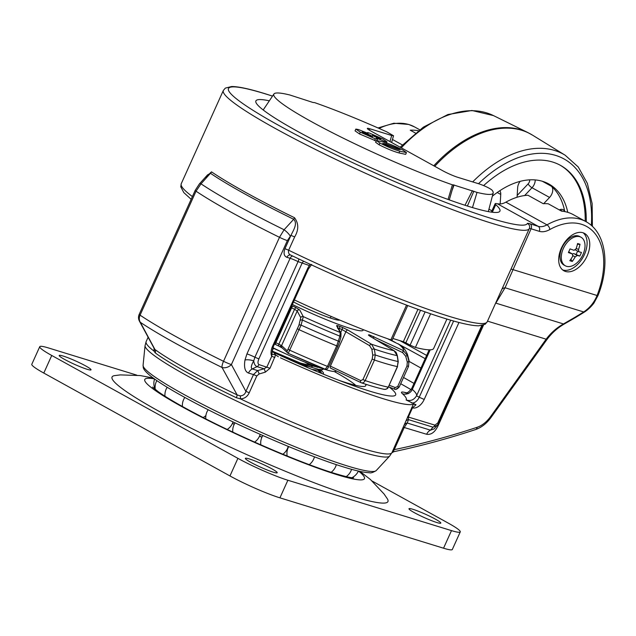 <?xml version="1.0" encoding="UTF-8"?>
<svg xmlns="http://www.w3.org/2000/svg" width="636" height="636" viewBox="0 0 636 636"><rect width="100%" height="100%" fill="white"/><g stroke="black" fill="none" stroke-linecap="round" stroke-linejoin="round"><path stroke-width="0.95" d="M153.212 378.046L140.325 375.574L120.323 374.898L114.575 375.622A151.352 15.296 24.3 0 0 188.852 427.05A151.352 15.296 24.3 0 0 353.727 496.613A151.352 15.296 24.3 0 0 387.324 498.767L384.065 493.989L370.343 479.433L359.952 471.395M412.931 509.301A17.466 1.765 24.3 0 0 408.98 508.728A17.466 1.765 24.3 0 0 418.933 515.057A17.466 1.765 24.3 0 0 436.86 522.53A17.466 1.765 24.3 0 0 440.812 523.102A17.466 1.765 24.3 0 0 430.858 516.782A17.466 1.765 24.3 0 0 412.931 509.301M249.312 458.938A17.466 1.765 24.3 0 0 245.361 458.365A17.466 1.765 24.3 0 0 255.314 464.685A17.466 1.765 24.3 0 0 273.242 472.166A17.466 1.765 24.3 0 0 277.193 472.739A17.466 1.765 24.3 0 0 267.239 466.411A17.466 1.765 24.3 0 0 249.312 458.938M63.147 356.049A17.466 1.765 24.3 0 0 59.196 355.476A17.466 1.765 24.3 0 0 69.157 361.797A17.466 1.765 24.3 0 0 87.084 369.278A17.466 1.765 24.3 0 0 91.028 369.85A17.466 1.765 24.3 0 0 81.074 363.522A17.466 1.765 24.3 0 0 63.147 356.049M443.546 548.208L451.488 530.615A38.812 3.919 24.3 0 0 460.265 531.887L452.323 549.48A38.812 3.919 -155.7 0 1 443.546 548.208L279.927 497.845A38.812 3.919 -155.7 0 1 229.962 475.951L43.797 373.062A38.812 3.919 -155.7 0 1 31.8 364.285L39.742 346.692A38.812 3.919 24.3 0 1 48.519 347.964L136.78 375.137M372.227 481.086L448.269 523.118A38.812 3.919 24.3 0 1 460.265 531.887M451.488 530.615L287.87 480.244L279.927 497.845M229.962 475.951L237.904 458.349L51.739 355.468L43.797 373.062M39.742 346.692A38.812 3.919 24.3 0 0 51.739 355.468M237.904 458.349A38.812 3.919 24.3 0 0 287.87 480.244M261.921 437.226A48.511 4.905 -155.7 0 1 259.504 436.185M234.215 424.323A48.511 4.905 -155.7 0 1 232.434 423.409A13.968 13.968 0 0 0 233.015 421.891M232.482 423.306A47.541 4.802 24.3 0 0 234.263 424.228M259.536 436.089A47.541 4.802 24.3 0 0 261.96 437.131M318.994 367.465L300.558 363.108L272.319 351.128M277.988 354.435L305.725 365.613L318.294 369.285A38.422 3.88 -155.7 0 1 305.916 365.199A38.422 3.88 -155.7 0 1 300.558 363.108M318.294 369.285L322.388 369.755L323.501 368.967M318.692 370.088L321.737 373.499M321.14 373.252L317.825 370.168M312.284 366.447L304.755 362.059M288.052 446.949A47.541 4.802 24.3 0 0 288.458 447.076M287.003 354.411L272.812 347.995M316.33 366.511L317.269 367.33M322.388 369.755L317.483 370.2L311.942 369.429M302.744 364.555L308.412 367.934M294.659 236.91L290.946 235.384C293.101 230.725 298.061 223.657 293.689 219.285A168.254 17.005 -155.7 0 1 210.468 173.286L201.008 183.836L196.039 191.198L140.063 315.162A176.768 17.864 24.3 0 0 223.514 361.288L279.49 237.315L284.093 229.755L293.689 219.285A3.88 1.161 116.1 0 0 294.524 217.727C298.777 223.506 298.817 229.898 294.659 236.91L288.649 250.218C288.076 252.778 288.911 254.464 291.153 255.259L290.7 255.068A3.88 3.013 107.1 0 1 290.708 255.076A3.88 3.013 107.1 0 0 286.9 257.31C284.006 256.125 283.346 253.247 284.936 248.692L290.946 235.384L287.361 240.599L231.393 364.563L245.894 391.386L249.233 392.738C247.476 396.594 244.558 398.645 240.48 398.899L236.322 397.699A134.84 13.626 -155.7 0 1 155.24 352.885L154.031 351.12L154.023 348.154M587.084 256.062A21.346 13.277 118.9 0 0 584.556 233.42A21.346 13.277 118.9 0 0 561.373 248.143A21.346 13.277 118.9 0 0 563.901 270.785A21.346 13.277 118.9 0 0 587.084 256.062M562.637 269.926A21.346 13.277 118.9 0 0 584.42 254.591A21.346 13.277 118.9 0 0 583.156 232.808M415.411 133.051L410.252 130.197A73.736 45.864 -61.1 0 1 418.385 130.73M561.516 211.128A73.736 45.864 -61.1 0 1 567.9 212.376A73.736 45.864 -61.1 0 1 573.378 214.698L585.875 221.606A73.736 45.864 -61.1 0 0 580.398 219.285A73.736 45.864 -61.1 0 0 546.976 224.858L505.89 202.153A73.736 45.864 118.9 0 1 527.936 195.236L543.223 203.687A73.736 45.864 -61.1 0 1 548.224 203.782L561.516 211.128M389.335 387.133A114.48 11.567 -155.7 0 1 369.77 391.156A114.48 11.567 -155.7 0 1 348.258 383.826A114.48 11.567 -155.7 0 1 272.812 352.026M338.75 380.249A83.435 8.435 24.3 0 0 346.906 382.92A83.435 8.435 24.3 0 0 365.772 385.655A83.435 8.435 24.3 0 0 365.454 384.152M278.353 356.74L275.674 354.872L269.99 368.268L265.355 372.132L259.091 373.992L256.817 375.94L249.233 392.738M269.274 100.79A133.886 13.531 24.3 0 0 255.879 100.925A133.886 13.531 24.3 0 0 332.223 149.396A133.886 13.531 24.3 0 0 469.654 206.732A133.886 13.531 24.3 0 0 499.936 211.12A133.886 13.531 24.3 0 0 495.746 204.665L492.32 212.241M430.198 349.824L412.327 389.407A133.886 13.531 -155.7 0 1 416.548 395.783L450.685 320.178M204.752 177.969L211.51 171.847A167.848 16.965 24.3 0 0 294.524 217.727M148.069 337.334L146.137 341.612A134.856 13.626 24.3 0 0 154.031 351.12A3.88 3.069 -12 0 0 154.532 349.069L139.419 321.148A7.759 5.629 -27.8 0 0 140.349 322.325L154.93 349.474A136.7 13.817 24.3 0 0 237.133 394.9L240.193 395.854A3.88 0.819 -89.3 0 1 240.48 398.899A134.856 13.626 24.3 0 0 361.463 448.189A134.856 13.626 24.3 0 0 391.959 452.601L413.416 404.091L416.016 404.766L406.118 399.957A126.127 12.744 24.3 0 0 402.318 393.62A27.165 2.743 -155.7 0 1 406.007 392.73M280.476 357.845A134.856 13.626 24.3 0 0 413.416 404.091M416.016 404.766L412.478 407.859L408.376 416.962L408.471 419.633L407.223 423.012L404.281 427.392L394.233 449.644C421.589 443.968 449.215 436.527 477.095 427.312C482.175 425.563 486.739 421.899 490.801 416.31A3.88 0.564 35.7 0 1 491.294 417.105L546.634 339.982C551.348 333.463 557.136 328.192 564.005 324.169A3.88 0.771 60 0 1 563.448 323.939L575.151 317.189A3.88 0.771 60 0 0 575.707 317.412L564.005 324.169M437.417 425.15A7.759 0.787 -155.7 0 1 438.26 425.389C435.143 432.043 431.272 435.008 426.645 434.277L403.407 427.257M272.47 96.116A163.961 16.568 24.3 0 0 265.546 93.921A163.961 16.568 24.3 0 0 279.148 125.618A163.961 16.568 24.3 0 0 490.269 218.124A163.961 16.568 24.3 0 0 527.371 223.435A11.639 1.177 -155.7 0 1 530.003 223.808L538.183 226.329L497.384 203.774L499.697 203.981A19.406 12.068 118.9 0 0 505.89 202.153M497.384 203.774A19.406 1.964 24.3 0 0 495.134 203.727A19.406 1.964 24.3 0 0 495.746 204.665M399.941 340.65L426.645 355.413M240.193 395.854C243.159 395.743 245.059 394.256 245.894 391.386L253.478 374.588L248.493 373.054C244.979 371.623 243.811 367.274 244.995 359.992L246.943 353.91L290.111 258.296L286.9 257.31M236.322 397.699A3.88 0.851 -64.4 0 0 237.133 394.9L222.028 367.465A7.759 5.629 -27.8 0 0 231.393 364.563A7.759 0.787 24.3 0 1 223.514 361.288A7.759 2.457 -63.8 0 0 222.028 367.465A173.032 17.482 -155.7 0 1 140.349 322.325A7.759 6.606 123.8 0 1 140.063 315.162A7.759 0.787 24.3 0 1 139.212 314.335A7.759 7.759 0 0 0 139.419 321.148M407.525 416.803L434.913 425.126L437.775 422.98L438.657 423.107L482.803 325.322M404.448 424.943A3.88 3.49 23.3 0 1 407.223 423.012L430.453 430.167L434.173 428.903M434.165 428.903L437.33 425.261L433.013 427.185L408.471 419.633A3.88 3.538 16.9 0 0 405.704 421.541M256.817 375.94L253.478 374.588L257.683 370.597L264.075 368.8L257.063 366.638C255.259 365.946 254.146 364.031 253.724 360.874C251.109 365.493 250.632 368.18 252.301 368.936L257.683 370.597A3.88 0.66 -106 0 1 259.091 373.992M265.355 372.132A3.88 0.549 -105.4 0 0 264.075 368.8L266.882 367.02L271.739 356.271L271.922 354.244L275.674 354.872L272.28 350.794L273.393 346.493L308.349 269.076L307.466 268.949A11.639 7.242 -61.1 0 1 309.454 265.554A3.88 3.013 107.1 0 1 310.273 264.322M411.357 402.85A7.759 4.826 118.9 0 0 419.211 397.254L416.548 395.783C413.957 399.996 410.474 401.388 406.118 399.957M271.922 354.244L272.28 350.802M309.454 265.554L298.069 261.619L254.893 357.225L258.876 358.887C257.667 361.932 257.699 363.832 258.963 364.579L269.99 368.268M246.943 353.91A7.759 0.787 -155.7 0 1 254.893 357.225L253.724 360.874A7.759 2.862 -169.5 0 0 244.995 359.992M434.913 425.126A3.88 3.013 107.1 0 1 433.013 427.185L430.453 430.167A7.759 6.026 -72.9 0 0 426.645 434.277M575.151 317.189L583.681 311.958C589.739 307.951 594.199 302.466 597.077 295.502A69.857 43.455 118.9 0 0 596.059 234.946A69.857 43.455 118.9 0 0 549.806 229.556A23.286 14.485 -61.1 0 1 539.249 231.313L531.076 228.801L505.056 287.758L495.826 303.126L563.448 323.939C556.683 327.779 550.911 332.867 546.141 339.195A3.88 0.564 35.7 0 1 546.634 339.982M501.979 289.102A7.759 5.859 -151.6 0 1 505.056 287.758L583.681 311.958A3.88 1.121 56.9 0 0 584.412 312.077L584.412 312.077C590.017 308.476 593.968 303.149 594.135 302.712L598.031 295.454C610.441 264.791 605.965 232.267 585.875 221.606M393.358 449.509L394.233 449.644L393.509 451.107L394.193 451.576M477.095 427.312A3.88 2.544 72.4 0 1 475.609 429.546C481.627 427.448 486.85 423.298 491.294 417.105M393.509 451.107A3.88 2.926 25.1 0 0 392.15 452.188M139.212 314.335L195.188 190.371L199.402 183.899A7.759 2.131 42.1 0 1 201.008 183.836A174.733 17.657 24.3 0 0 284.093 229.755A7.759 2.131 42.1 0 1 290.27 236.131M154.93 349.474L154.302 348.385L154.93 349.474A3.88 3.49 -53.6 0 1 155.24 352.885M211.51 171.847A3.88 3.339 124.2 0 1 210.468 173.286L207.551 174.876L199.402 183.899M307.466 268.949L272.51 346.366A11.639 7.242 -61.1 0 0 271.739 356.271L274.847 357.512M355.731 385.36A77.616 7.847 24.3 0 0 334.274 371.527M320.337 369.937A39.782 4.023 -155.7 0 1 323.08 373.602A39.782 4.023 -155.7 0 1 322.285 373.722M564.776 211.597A83.435 51.898 118.9 0 0 551.396 186.261A7.759 4.826 -61.1 0 1 551.778 194.123A7.759 4.826 -61.1 0 1 549.568 197.446L543.677 203.671M567.765 212.329A83.435 51.898 118.9 0 0 548.844 183.987A83.435 51.898 118.9 0 0 492.407 196.158M586.265 221.829A105.361 65.54 118.9 0 0 560.515 165.384A105.361 65.54 118.9 0 0 483.638 185.569M585.2 221.233A105.361 65.54 118.9 0 0 559.982 165.098M559.322 209.92A7.759 4.826 -61.1 0 1 563.162 209.713A7.759 4.826 -61.1 0 1 564.696 211.573M517.068 197.255L517.656 187.62A7.759 4.826 -61.1 0 1 520.161 181.363M499.801 190.728A7.759 4.826 -61.1 0 1 500.747 194.441L500.166 203.965M328.645 366.71L328.661 366.757C327.779 368.848 326.61 369.667 325.155 369.214L327.445 366.408L336.722 345.865L339.926 336.15L340.157 332.453L336.627 325.831C336.46 325.37 337.382 325.505 339.393 326.244A67.019 6.773 24.3 0 0 341.977 327.214L347.916 330.068L371.488 344.211L374.365 349.077L375.248 354.968L374.461 360.024L365.183 380.574C364.102 382.57 362.735 383.27 361.081 382.689L330.704 368.204A1.94 1.105 115.5 0 1 330.617 368.172L360.994 382.657A1.94 1.105 115.5 0 0 361.081 382.689L361.351 382.8C370.748 385.957 378.38 388.143 384.263 389.359L384.271 389.359C386.672 389.256 388.016 388.517 388.286 387.133L397.373 366.59L398.072 361.51L397.198 355.619L394.026 350.667L370.462 336.531C368.705 335.458 368.093 334.894 368.642 334.854A67.019 6.773 24.3 0 0 369.405 334.846L403.272 350.539L407.366 355.476L408.94 361.359L408.511 366.431A114.48 11.567 -155.7 0 1 408.511 366.431L399.209 387.038L395.815 389.264M293.506 301.941A32.985 3.331 24.3 0 0 334.011 319.169A32.985 3.331 24.3 0 0 339.807 320.099M363.092 329.567A58.21 5.883 -155.7 0 1 352.32 329.027A58.21 5.883 -155.7 0 1 292.369 304.461M389.153 385.209L395.202 387.523L397.707 386.497L406.984 365.954L407.302 362.146L405.728 356.263L407.366 355.476A108.931 11.011 -155.7 0 0 407.461 354.411C405.561 349.951 402.993 346.731 399.758 344.752L387.523 338.702M336.253 370.86L336.182 371.026A50.451 5.096 -155.7 0 1 326.825 369.977A50.451 5.096 -155.7 0 1 272.9 347.725M330.537 368.125L330.617 368.172A1.94 1.105 115.5 0 1 330.378 366.113L360.755 380.598L362.925 379.573L372.203 359.03L372.744 355.222L371.877 349.331L369.572 345.634L342.073 329.543A68.887 6.964 -155.7 0 1 339.417 328.55L337.557 328.327M395.202 387.523L394.272 389.017L388.445 386.783M282.527 348.123L278.417 345.889L278.838 344.163L294.579 309.287A68.887 6.964 -155.7 0 1 291.614 307.872L275.865 342.74A68.887 6.964 24.3 0 0 278.838 344.163L281.581 345.61L287.273 350.826L298.904 325.322A1.94 1.049 16.6 0 1 301.082 325.115L288.227 353.346A1.94 1.908 -47.6 0 1 287.718 353.012L287.718 353.012A1.94 1.908 -47.6 0 1 287.273 350.826M291.614 307.872A1.94 0.453 -64.3 0 1 292.878 306.123A67.019 6.773 24.3 0 0 295.772 307.506L299.747 309.994L303.293 316.617L301.082 325.115A112.787 11.4 24.3 0 0 338.424 341.15A1.94 1.049 16.6 0 1 339.354 342.454L339.354 342.454A1.94 1.049 16.6 0 1 339.25 342.653M405.728 356.263L402.644 352.583L376.377 340.053M298.904 325.322L300.749 317.618A1.94 1.892 -28 0 1 303.293 316.617A103.183 10.43 24.3 0 0 340.157 332.453A1.94 1.892 -28 0 1 341.055 333.28L337.509 326.65A1.94 1.892 -28.2 0 0 336.627 325.831M325.155 369.214L288.227 353.346M383.619 389.145C385.503 389.789 386.998 389.121 388.095 387.133A114.48 11.567 24.3 0 1 365.183 380.574L362.925 379.573M300.749 317.618L297.203 310.996L294.579 309.287L295.772 307.506M402.644 352.583L403.272 350.539A103.183 10.43 24.3 0 0 398.271 343.83L398.216 343.806M300.391 320.321A1.94 1.049 16.6 0 1 302.561 320.107A108.931 11.011 -155.7 0 0 339.926 336.15A1.94 1.049 16.6 0 1 340.848 337.446L340.848 337.446A1.94 1.049 16.6 0 1 340.737 337.644M347.916 330.068A1.94 1.089 120.9 0 0 346.008 331.499L330.378 366.113M360.755 380.598A1.94 1.105 115.5 0 0 360.994 382.657L361.351 382.8M371.877 349.331A1.94 0.541 171.5 0 1 374.365 349.077A108.931 11.011 -155.7 0 0 387.221 353.123A108.931 11.011 -155.7 0 0 397.198 355.619A1.94 0.541 -8.5 0 1 397.381 355.802C395.735 350.802 396.125 352.686 394.161 350.73A1.94 1.089 -59 0 0 394.026 350.667A103.183 10.43 24.3 0 1 384.231 348.234A103.183 10.43 24.3 0 1 371.488 344.211A1.94 1.089 121 0 0 369.572 345.634M372.203 359.03L374.461 360.024A114.48 11.567 -155.7 0 0 387.292 364.046A114.48 11.567 -155.7 0 0 397.373 366.59L398.255 361.701A1.94 0.541 -8.4 0 0 398.072 361.51A112.787 11.4 24.3 0 1 388.04 358.982A112.787 11.4 24.3 0 1 375.248 354.968A1.94 0.541 171.6 0 0 372.744 355.222M370.462 336.531A1.94 1.089 -59.1 0 1 370.597 336.587L394.161 350.73A1.94 1.089 -59 0 1 394.304 350.841M369.246 335.744L370.597 336.587A1.94 1.089 -59.1 0 1 370.716 336.683M373.793 336.484L373.316 338.217M388.437 386.791L394.272 389.017C395.425 389.979 397.071 389.319 399.209 387.038L399.249 386.958A114.48 11.567 24.3 0 0 399.249 386.958A114.48 11.567 24.3 0 0 399.257 386.942M407.461 354.411L408.996 360.318A112.787 11.4 24.3 0 1 408.94 361.359L407.302 362.146M288.243 353.362L282.018 347.789A1.94 1.908 -47.3 0 1 281.581 345.61L297.203 310.996A1.94 1.892 -28.2 0 1 299.747 309.994M280.945 347.184L280.516 345.022M294.412 299.946A130.006 13.141 24.3 0 0 390.846 339.863L406.547 305.097M430.62 313.771L415.419 347.431A130.006 13.141 24.3 0 0 433.633 348.512L446.933 319.057M415.419 347.431L410.093 345.141L425.118 311.871M420.539 310.249L405.848 342.796L410.093 345.141M405.848 342.796L403.343 341.699L417.971 309.319M392.865 338.479L403.343 341.699M407.74 305.542L392.126 340.117L390.846 339.863M389.971 141.574L391.681 135.492L369.969 128.806A11.639 1.177 -155.7 0 0 367.338 128.424A11.639 1.177 -155.7 0 0 370.939 131.056L442.743 170.742A11.639 1.177 -155.7 0 0 457.737 177.309L479.441 183.995C485.03 185.99 489.163 187.97 491.843 189.926A120.307 12.156 -155.7 0 1 493.186 192.994A120.307 12.156 -155.7 0 1 477.024 192.398L472.484 207.582M376.186 141.009L359.523 133.958L355.047 130.849L355.842 129.084L358.505 129.561L367.131 133.043M391.681 135.492L393.533 135.746L386.783 131.859A120.307 12.156 -155.7 0 0 314.534 102.595L313.127 102.507M448.054 199.442L452.403 184.814A120.307 12.156 -155.7 0 1 332.962 133.011A120.307 12.156 -155.7 0 1 273.933 93.993A120.307 12.156 -155.7 0 1 289.913 95.01L312.864 102.436M452.403 184.814L454.064 184.973L452.379 189.608M449.286 199.887L453.643 184.965L477.024 192.398M406.46 152.592L405.665 154.357L398.963 152.926C393.414 151.408 386.791 148.689 379.088 144.769L375.606 142.289L376.401 140.532L383.126 141.963C388.675 143.49 395.29 146.201 402.978 150.12L406.46 152.592L399.758 151.169L398.963 152.926M464.995 205.261L472.437 190.625M368.085 133.496C366.718 132.503 367.155 132.352 369.405 133.043L383.031 139.093L387.006 141.852L384.557 141.415L384.168 142.289M384.557 141.415L376.258 138.012L377.546 139.197L375.343 138.831L374.548 140.588M375.343 138.831L360.318 132.193L359.523 133.958M360.318 132.193L355.842 129.084M379.652 138.791C381.171 139.236 380.98 138.934 379.08 137.885L373.57 135.436C372.004 134.975 372.195 135.285 374.135 136.35L380.726 138.99M373.356 135.905L373.57 135.436L372.465 135.23M371.162 136.43C373.07 136.979 372.807 136.589 370.375 135.253L363.625 132.248C361.558 131.636 361.773 132.018 364.245 133.385L372.497 136.668M363.347 132.876L363.625 132.248L362.146 131.978M370.017 136.048L370.375 135.253M378.794 138.513L379.08 137.885M399.758 151.169C394.209 149.651 387.586 146.932 379.883 143.013L379.088 144.769M379.883 143.013L376.401 140.532M388.135 144.746C383.913 143.267 382.49 143.1 383.882 144.237L394.702 148.379C398.907 149.842 400.33 150.009 398.979 148.888L388.135 144.746L387.586 145.962M382.737 143.394L383.882 144.237M400.116 149.714L398.979 148.888L398.692 149.532M473.868 191.19L467.38 206.024M565.277 265.776L563.949 265.045A16.297 10.136 -61.1 0 1 559.998 255.545A16.297 10.136 -61.1 0 1 562.017 247.754A16.297 10.136 -61.1 0 1 569.57 238.222A16.297 10.136 -61.1 0 1 578.506 236.004A16.297 10.136 -61.1 0 1 579.714 236.513L581.05 237.252A16.297 10.136 -61.1 0 1 582.528 255.489A16.297 10.136 -61.1 0 1 566.493 266.293A16.297 10.136 -61.1 0 1 565.277 265.776A16.297 10.136 -61.1 0 1 563.798 247.539A16.297 10.136 -61.1 0 1 579.833 236.735A16.297 10.136 -61.1 0 1 581.05 237.252M569.466 238.293A15.908 9.898 118.9 0 0 569.363 238.373A15.908 9.898 118.9 0 0 561.986 247.682A15.908 9.898 118.9 0 0 560.014 255.282A15.908 9.898 118.9 0 0 560.006 255.418M569.395 252.309A2.019 1.256 118.9 0 0 569.26 252.222L572.543 254.034L568.385 252.556L570.039 248.899L574.022 250.298L576.065 248.843A36.109 28.04 -72.9 0 0 577.583 243.516L580.008 244.264A36.109 28.04 107.1 0 1 578.498 249.59L578.887 251.792L581.447 252.413L580.676 254.265L579.793 256.07L577.234 255.457L575.19 256.912A36.109 28.04 107.1 0 1 572.257 261.452L569.824 260.696A36.109 28.04 -72.9 0 0 572.758 256.165L572.368 253.955L568.648 252.015M575.405 249.884A2.019 1.256 118.9 0 0 575.469 249.924L578.887 251.792M572.257 261.452L570.874 259.21M579.793 256.07L573.974 253.653A2.019 1.256 118.9 0 0 572.646 254.106M577.647 251.133L576.2 254.336M580.008 244.264L577.377 244.399M153.809 388.286A108.661 10.979 -155.7 0 1 154.532 387.682M358.569 471.093A120.522 12.179 -155.7 0 1 337.207 474.726A120.522 12.179 -155.7 0 1 195.085 413.75A120.522 12.179 -155.7 0 1 154.357 378.881M419.68 129.752L414.608 126.946A73.736 45.864 118.9 0 0 409.131 124.624A73.736 45.864 118.9 0 0 379.088 128.432M284.936 248.692L288.649 250.218A167.848 16.965 24.3 0 0 449.239 316.362A167.848 16.965 24.3 0 0 487.184 321.856L529.383 228.404A3.88 3.864 -158 0 1 529.319 228.547A167.848 16.965 -155.7 0 1 529.295 228.61A167.848 16.965 -155.7 0 1 491.342 223.109A167.848 16.965 -155.7 0 1 319.041 151.241A167.848 16.965 -155.7 0 1 223.339 90.471L225.335 88.102L231.639 86.52C238.46 86.52 249.606 88.929 265.101 93.731L272.494 96.076M529.383 228.404A3.88 3.864 -158 0 0 527.371 223.435M347.534 466.005A127.979 12.935 24.3 0 0 376.226 470.56C373.046 472.548 370.716 473.263 369.238 472.707C363.879 472.516 355.588 470.688 344.37 467.206C308.834 456.465 242.388 427.941 196.922 403.94C174.813 392.317 159.278 382.952 150.334 375.828C141.303 368.22 143.656 367.179 143.076 365.295A127.979 12.935 24.3 0 0 217.997 412.112A127.979 12.935 24.3 0 0 347.534 466.005M391.959 452.601L389.645 456.084A134.26 13.571 -155.7 0 1 359.547 451.298A134.26 13.571 -155.7 0 1 223.657 394.757A134.26 13.571 -155.7 0 1 145.056 345.65L143.076 365.295M392.484 139.475L402.35 144.929M191.158 199.291L183.804 192.605L180.783 186.793L181.236 183.717A167.848 16.965 24.3 0 0 192.39 196.556M411.055 389.653A262.263 26.505 24.3 0 0 400.704 383.731M490.801 416.31L546.141 339.195L487.51 321.14M483.551 325.083L438.26 425.389M510.939 269.259A7.759 0.787 -155.7 0 1 512.688 269.529L597.077 295.502A3.88 0.628 21.4 0 0 598.031 295.454M389.804 339.505A285.174 28.819 -155.7 0 1 395.306 342.406M399.837 344.823A285.174 28.819 -155.7 0 1 425.174 358.68M420.929 368.069A273.877 27.674 24.3 0 0 409.234 361.502M403.526 377.482A269.791 27.261 -155.7 0 1 414.004 383.413M287.361 240.599A7.759 0.787 24.3 0 1 279.49 237.315A176.768 17.864 -155.7 0 1 196.039 191.198A7.759 0.787 24.3 0 1 195.188 190.371M458.969 322.46L424.204 399.448L419.211 397.254L453.627 321.021M437.775 422.98L481.762 325.56M424.204 399.448A11.639 7.242 -61.1 0 1 412.478 407.859L411.635 407.708M303.793 261.293A3.88 3.013 107.1 0 0 302.044 263.272L258.876 358.887M258.963 364.579A3.88 3.013 -72.9 0 1 257.063 366.638L252.301 368.936A7.759 6.026 107.1 0 0 248.493 373.054M272.51 346.366L273.393 346.493M530.003 223.808A3.88 3.013 -72.9 0 1 531.076 228.801A7.759 0.787 24.3 0 0 529.327 228.531M298.809 258.939A3.88 1.272 116.3 0 1 298.069 261.619A7.759 0.787 24.3 0 0 290.111 258.296A3.88 3.013 107.1 0 1 292.671 256.014M429.165 349.832L411.723 388.469A19.406 1.964 24.3 0 0 412.327 389.407A7.759 7.346 -48.3 0 1 402.318 393.62M539.249 231.313A3.88 3.013 -72.9 0 0 538.183 226.329A19.406 12.068 118.9 0 0 546.976 224.858A3.88 2.147 -119.3 0 1 549.806 229.556M535.202 179.932A7.759 4.826 -61.1 0 1 534.232 184.416A7.759 4.826 -61.1 0 1 532.014 187.747L524.628 195.546M517.179 195.451L528.126 183.891A3.88 2.417 118.9 0 0 529.232 182.23A3.88 2.417 118.9 0 0 529.708 179.853M542.373 181.276L551.396 186.261M400.163 147.21L423.361 127.136L447.911 114.528L471.944 110.497L493.504 115.609A116.563 72.504 118.9 0 0 401.292 147.83M591.337 225.438A112.683 70.095 118.9 0 0 478.503 183.701M472.675 181.912A116.563 72.504 -61.1 0 1 565.173 155.224L532.547 135.158A118.336 73.609 118.9 0 0 434.738 166.314M433.768 165.781A118.336 73.609 -61.1 0 1 527.856 132.566L532.547 135.158M562.637 211.247L559.815 209.689M549.568 197.446L532.014 187.747A3.88 1.169 -136.6 0 1 528.126 183.891M500.747 194.441L497.225 192.493M488.981 209.204L491.93 210.834M325.091 369.182A110.767 11.194 -155.7 0 1 288.267 353.362M280.691 347.033A5.819 0.588 24.3 0 0 278.449 345.897A66.947 6.765 -155.7 0 1 275.563 344.513A1.94 0.453 -64.3 0 1 275.523 344.505A1.94 0.453 -64.3 0 1 275.865 342.74L275.221 342.438M275.483 344.474A5.819 0.588 24.3 0 0 274.506 344.02L278.449 345.897M288.299 349.379L289.968 350.317A114.48 11.567 24.3 0 0 327.445 366.408L328.661 366.757L337.923 346.167M341.055 333.28L340.848 337.446L339.354 342.454L337.939 346.207L336.722 345.865A114.48 11.567 -155.7 0 1 299.246 329.766L297.576 328.836M340.689 332.604L342.073 329.543A1.94 1.089 110.4 0 0 341.977 327.214M339.393 326.244A1.94 1.01 110.8 0 1 339.417 328.55L339.012 329.456M368.642 334.854A1.94 1.876 91.6 0 1 369.548 335.919M369.405 334.846A1.94 1.9 86.3 0 1 370.438 336.492M397.707 386.497L399.209 387.038M406.984 365.954L408.511 366.431L399.249 386.958M369.969 128.806L369.365 130.149M575.19 256.912L572.972 255.68M577.234 255.457L573.974 253.653M578.498 249.59L576.24 248.342M353.648 477.875L352.964 477.843C350.007 477.66 343.877 476.181 334.584 473.391C304.97 464.431 249.837 441.233 208.131 420.078C185.084 408.384 168.476 398.947 158.308 391.752L152.521 387.062M301.281 364.865L301.607 364.142M272.28 350.826L273.536 348.035M319.431 370.017L321.283 372.545M331.125 472.31A13.968 13.968 0 0 0 336.325 464.622M309.239 464.638A13.968 13.968 0 0 0 314.454 456.807M288.712 446.599A13.968 13.968 0 0 0 287.162 455.996M282.869 454.239A13.968 13.968 0 0 0 288.203 446.393M262.819 435.533A13.968 13.968 0 0 0 260.832 444.85M254.623 442.1A13.968 13.968 0 0 0 260.148 434.348M235.066 422.861A13.968 13.968 0 0 0 232.8 432.098M208.187 409.743A13.968 13.968 0 0 0 205.786 418.893M227.203 429.443A13.968 13.968 0 0 0 232.434 423.409M184.83 397.444A13.968 13.968 0 0 0 182.413 406.499M203.162 417.55A13.968 13.968 0 0 0 205.889 415.562M167.189 387.284A13.968 13.968 0 0 0 164.978 396.212M156.83 380.622A13.968 13.968 0 0 0 155.264 389.478M154.564 379.032A13.968 13.968 0 0 0 155.24 389.463M351.891 477.723A13.968 13.968 0 0 0 358.402 471.053M346.215 476.61A13.968 13.968 0 0 0 351.581 469.312M414.608 126.946L408.678 124.433L393.851 123.233L378.007 127.963M487.184 321.856L485.204 324.225L478.725 325.815C471.896 325.767 460.798 323.366 445.431 318.596C408.121 307.228 345.276 281.414 290.724 255.076M376.226 470.56L389.645 456.084M181.236 183.717L223.339 90.471M146.137 341.612L145.056 345.65M311.704 264.433L308.349 269.076M437.33 425.253L438.657 423.107M491.35 212.114L495.134 203.727M391.776 452.88L393.835 451.695C420.897 445.979 448.157 438.594 475.609 429.546M575.707 317.412L584.412 312.077M411.723 388.469C406.587 395.004 406.086 391.903 405.243 392.754L408.503 393.589M592.386 226.4L592.14 203.584L587.386 183.438L578.267 166.99L565.173 155.224M493.504 115.609L527.856 132.566M408.527 366.416L408.996 360.318M387.586 338.726L399.758 344.752M397.564 366.582L388.286 387.133M398.255 361.701L397.381 355.802M282.074 347.836L280.85 347.137M331.054 316.378L330.315 318.008M488.313 211.605L493.186 192.994M263.201 109.964L273.933 93.993M387.006 141.852L386.211 143.617M377.546 139.197L376.75 140.961M391.617 142.488L393.533 135.746"/></g></svg>

